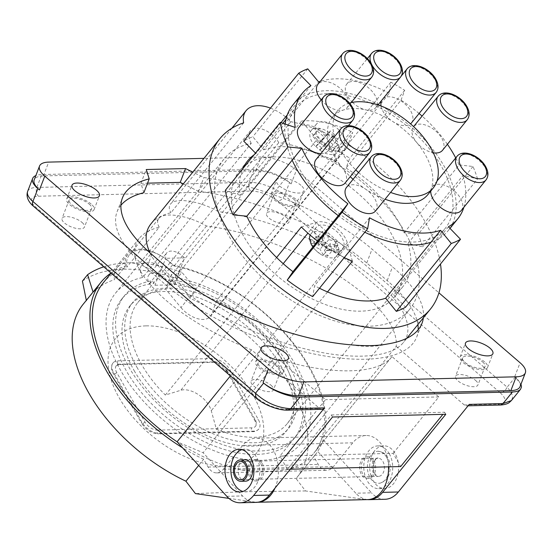 <?xml version="1.0" encoding="UTF-8"?>
<svg xmlns="http://www.w3.org/2000/svg" width="553" height="553" viewBox="0 0 553 553"><rect width="100%" height="100%" fill="white"/><g stroke="black" fill="none" stroke-linecap="round" stroke-linejoin="round"><path stroke-width="0.41" stroke-dasharray="2.77 2.07" d="M286.592 217.578A12.021 4.618 -158.9 0 1 288.956 222.119A12.021 4.618 -158.9 0 1 280.703 223.467A12.021 4.618 -158.9 0 1 268.896 218A12.021 4.618 -158.9 0 1 266.532 213.458A12.021 4.618 -158.9 0 1 274.786 212.11A12.021 4.618 -158.9 0 1 286.592 217.578M293.698 199.17A12.021 4.618 -158.9 0 1 296.062 203.718A12.021 4.618 -158.9 0 1 287.809 205.066A12.021 4.618 -158.9 0 1 276.002 199.598A12.021 4.618 -158.9 0 1 273.638 195.057A12.021 4.618 -158.9 0 1 281.892 193.702A12.021 4.618 -158.9 0 1 293.698 199.17M245.601 481.172A10.687 7.23 88.6 0 1 239.85 477.28A10.687 7.23 88.6 0 1 238.716 466.006A10.687 7.23 88.6 0 1 245.083 459.806M241.889 449.644A21.367 14.461 88.6 0 1 244.827 449.126A21.367 14.461 88.6 0 1 256.329 456.909A21.367 14.461 88.6 0 1 258.389 461.644A21.367 14.461 88.6 0 1 245.857 491.852A21.367 14.461 88.6 0 1 242.898 491.479M271.108 385.33A12.021 4.618 -158.9 0 1 273.472 389.872A12.021 4.618 -158.9 0 1 265.219 391.22A12.021 4.618 -158.9 0 1 253.412 385.752A12.021 4.618 -158.9 0 1 251.048 381.211A12.021 4.618 -158.9 0 1 259.302 379.856A12.021 4.618 -158.9 0 1 271.108 385.33M278.214 366.922A12.021 4.618 -158.9 0 1 280.578 371.471A12.021 4.618 -158.9 0 1 272.325 372.819A12.021 4.618 -158.9 0 1 260.518 367.351A12.021 4.618 -158.9 0 1 258.154 362.809A12.021 4.618 -158.9 0 1 266.408 361.455A12.021 4.618 -158.9 0 1 278.214 366.922M292.171 160.183A99.906 57.54 -141 0 1 285.638 139.321L240.313 195.34A99.906 57.54 -141 0 1 242.878 168.63M254.014 154.868A99.906 57.54 -141 0 1 255.963 153.554L255.479 153.057M287.325 114.796L301.295 97.528A99.906 57.54 -141 0 1 308.996 93.796L263.67 149.815L252.811 136.75A117.533 67.694 39 0 0 243.749 141.146M263.67 149.815A99.906 57.54 -141 0 1 334.309 161.193L335.92 150.139A117.533 67.694 39 0 1 349.766 158.22L346.081 168.064A99.906 57.54 -141 0 1 398.72 222.071A99.906 57.54 -141 0 1 404.125 232.82L418.054 234.41A117.533 67.694 39 0 1 422.61 246.845L407.996 243.396A99.906 57.54 -141 0 1 402.854 286.682A99.906 57.54 -141 0 1 393.515 294.68L405.57 307.178M319.475 288.244A99.906 57.54 -141 0 1 314.574 285.701L312.701 296.615M240.313 195.34L225.334 190.315M270.479 108.118A34.728 19.998 -141 0 1 290.885 121.715A135.43 78.001 -141 0 1 440.485 264.037M475.58 380.402A12.021 4.618 -158.9 0 1 477.951 384.95A12.021 4.618 -158.9 0 1 469.697 386.298A12.021 4.618 -158.9 0 1 457.891 380.83A12.021 4.618 -158.9 0 1 455.52 376.289A12.021 4.618 -158.9 0 1 463.78 374.934A12.021 4.618 -158.9 0 1 475.58 380.402M482.693 362.001A12.021 4.618 -158.9 0 1 485.057 366.542A12.021 4.618 -158.9 0 1 476.804 367.897A12.021 4.618 -158.9 0 1 464.997 362.429A12.021 4.618 -158.9 0 1 462.633 357.881A12.021 4.618 -158.9 0 1 470.886 356.533A12.021 4.618 -158.9 0 1 482.693 362.001M82.114 222.5A12.021 4.618 -158.9 0 1 84.478 227.041A12.021 4.618 -158.9 0 1 76.224 228.396A12.021 4.618 -158.9 0 1 64.418 222.928A12.021 4.618 -158.9 0 1 62.054 218.38A12.021 4.618 -158.9 0 1 70.307 217.032A12.021 4.618 -158.9 0 1 82.114 222.5M89.22 204.098A12.021 4.618 -158.9 0 1 91.591 208.64A12.021 4.618 -158.9 0 1 83.337 209.988A12.021 4.618 -158.9 0 1 71.531 204.52A12.021 4.618 -158.9 0 1 69.16 199.979A12.021 4.618 -158.9 0 1 77.42 198.624A12.021 4.618 -158.9 0 1 89.22 204.098M280.972 122.642L255.963 153.554M404.125 232.82L449.451 176.801A99.906 57.54 39 0 0 391.406 112.045A99.906 57.54 -141 0 0 379.641 105.174L334.309 161.193M419.084 113.489A99.906 57.54 39 0 0 401.022 100.162L346.081 168.064M245.774 165.057A99.906 57.54 -141 0 1 270.846 156.997A99.906 57.54 -141 0 1 390.473 232.26A99.906 57.54 -141 0 1 394.607 296.871A99.906 57.54 -141 0 1 321.355 302.989A99.906 57.54 -141 0 1 243.41 235.799A99.906 57.54 -141 0 1 239.276 171.188A99.906 57.54 -141 0 1 243.908 166.508M170.269 276.783A119.407 68.766 39 0 1 282.777 346.033A119.407 68.766 39 0 1 301.254 443.25A119.407 68.766 39 0 1 165.174 421.6A119.407 68.766 39 0 1 115.605 293.035A119.407 68.766 39 0 1 142.75 277.447L251.262 143.331A119.407 68.766 39 0 0 224.117 158.925A119.407 68.766 39 0 0 273.687 287.491A119.407 68.766 39 0 0 409.766 309.134A119.407 68.766 39 0 0 391.296 211.923A119.407 68.766 39 0 0 278.781 142.667A18.698 10.77 -141 0 0 264.189 129.851A18.698 10.77 -141 0 0 250.309 130.93L141.796 265.039A18.698 10.77 -141 0 1 155.676 263.968A18.698 10.77 -141 0 1 170.269 276.783L278.781 142.667M251.262 143.331A18.698 10.77 -141 0 1 250.309 130.93M142.75 277.447A18.698 10.77 -141 0 1 141.796 265.039M103.148 282.956A135.43 78.001 -141 0 1 126.872 267.154A34.728 19.998 -141 0 1 129.333 254.961A34.728 19.998 -141 0 1 174.133 266.014A135.43 78.001 -141 0 1 308.111 365.74A135.43 78.001 -141 0 1 321.798 438.308A135.43 78.001 -141 0 1 313.717 453.329A135.43 78.001 -141 0 1 290.664 468.903L241.813 470.078A135.43 78.001 -141 0 1 177.091 441.792L203.145 452.734L278.726 359.326L325.537 399.66L279.88 456.087L393.128 453.356L400.655 466.552M321.846 409.331A6.408 4.341 88.6 0 1 319.565 408.439L251.511 349.814C217.163 336.01 188.573 319.44 165.734 300.113C137.151 274.599 128.289 254.048 139.149 238.461C143.365 233.304 150.057 229.543 159.236 227.159L126.872 267.154M159.236 227.159C157.204 223.654 157.052 220.778 158.794 218.553C163.695 211.543 188.497 215.428 206.497 226.018C258.652 232.336 327.556 262.44 365.098 295.316C387.155 314.664 397.531 331.669 396.218 346.33L321.798 438.308L319.758 444.494L316.392 450.011L355.786 493.214L371.512 492.841L321.798 438.308M373.918 460.739A10.687 7.23 88.6 0 1 375.045 472.006A10.687 7.23 88.6 0 1 368.678 478.207A10.687 7.23 88.6 0 1 362.927 474.315A10.687 7.23 88.6 0 1 361.8 463.048A10.687 7.23 88.6 0 1 368.167 456.847A10.687 7.23 88.6 0 1 373.918 460.739M367.627 499.608A32.053 21.691 88.6 0 1 355.786 493.214M445.787 414.294L444.605 412.227L442.884 414.363M316.392 450.011L391.973 356.602L438.785 396.93L393.128 453.356M260.67 463.462A10.687 7.23 88.6 0 1 261.797 474.737A10.687 7.23 88.6 0 1 255.431 480.937A10.687 7.23 88.6 0 1 249.679 477.045A10.687 7.23 88.6 0 1 248.553 465.771A10.687 7.23 88.6 0 1 254.919 459.571A10.687 7.23 88.6 0 1 260.67 463.462M332.533 417.017L331.358 414.957L287.408 469.283L279.88 456.087M256.025 502.387A32.053 21.691 88.6 0 1 242.539 495.944L203.145 452.734M288.03 410.146L285.742 409.255C275.615 408.708 266.387 405.169 258.064 398.644L35.496 206.884A20.302 7.804 -158.9 0 1 38.468 196.211L250.806 191.096A6.408 4.341 88.6 0 1 249.161 182.324L254.131 169.439A26.71 10.265 -158.9 0 1 289.544 182.531L291.12 183.893A26.71 10.265 21.1 0 0 255.707 170.794L43.369 175.909A26.71 10.265 21.1 0 0 34.203 179.849M520.02 386.671A26.71 10.265 21.1 0 0 514.76 376.572L520.995 384.141M391.973 356.602L391.683 356.968C378.141 374.554 331.295 375.535 278.726 359.326M438.785 396.93L325.537 399.66M321.182 99.879A18.698 10.77 39 0 0 343.6 109.978A18.698 10.77 39 0 0 347.021 107.752A18.698 10.77 39 0 0 346.247 95.655A18.698 10.77 39 0 0 331.655 83.081A18.698 10.77 39 0 0 317.947 84.229M241.813 470.078C262.039 472.055 278.325 471.661 290.664 468.903M371.098 475.995A21.367 14.461 88.6 0 1 383.637 445.787A21.367 14.461 88.6 0 1 397.199 458.299A21.367 14.461 88.6 0 1 384.667 488.513A21.367 14.461 88.6 0 1 371.098 475.995M396.218 346.33L464.264 404.955A6.408 4.341 -91.4 0 0 466.552 405.847A6.408 4.341 -91.4 0 0 469.221 404.388M385.006 499.283A32.053 21.691 88.6 0 1 371.512 492.841M389.243 453.709A21.367 14.461 88.6 0 1 391.303 458.444A21.367 14.461 88.6 0 1 378.764 488.652A21.367 14.461 88.6 0 1 365.201 476.14A21.367 14.461 88.6 0 1 377.74 445.925A21.367 14.461 88.6 0 1 389.243 453.709M442.511 150.319A18.698 10.77 39 0 0 441.736 138.229A18.698 10.77 39 0 0 427.144 125.649A18.698 10.77 39 0 0 413.437 126.796A18.698 10.77 39 0 0 414.211 138.886A18.698 10.77 39 0 0 416.81 142.612A18.698 10.77 39 0 0 433.303 152.766M251.511 349.814L230.401 375.909M461.32 210.437A18.698 10.77 39 0 0 460.545 198.34A18.698 10.77 39 0 0 445.96 185.767A18.698 10.77 39 0 0 432.246 186.914A18.698 10.77 39 0 0 431.229 188.704A18.698 10.77 39 0 0 430.759 191.034M381.031 106.01A18.698 10.77 39 0 0 383.125 111.526A18.698 10.77 39 0 0 392.976 121.639A18.698 10.77 39 0 0 410.533 123.858M411.425 122.96A18.698 10.77 39 0 0 410.651 110.863A18.698 10.77 39 0 0 396.066 98.289A18.698 10.77 39 0 0 382.351 99.436A18.698 10.77 39 0 0 381.812 100.217M352.455 102.353A18.698 10.77 39 0 0 365.706 109.853A18.698 10.77 39 0 0 375.853 107.586A18.698 10.77 39 0 0 375.079 95.489A18.698 10.77 39 0 0 360.487 82.915A18.698 10.77 39 0 0 346.779 84.063A18.698 10.77 39 0 0 347.554 96.153A18.698 10.77 39 0 0 351.86 101.766M386.492 457.103A16.03 10.846 88.6 0 1 388.185 474.011A16.03 10.846 88.6 0 1 378.639 483.315A16.03 10.846 88.6 0 1 370.012 477.474A16.03 10.846 88.6 0 1 368.319 460.566A16.03 10.846 88.6 0 1 377.865 451.269A16.03 10.846 88.6 0 1 386.492 457.103M254.131 169.439L41.793 174.548A26.71 10.265 -158.9 0 0 35.841 175.605M243.631 122.856L170.925 212.705C161.752 215.089 155.061 218.857 150.845 224.006M150.057 252.894C164.041 282.389 217.536 319.516 275.567 339.991C333.59 360.577 388.068 361.655 403.379 342.514C416.865 325.828 399.39 295.675 360.155 267.929C320.906 240.175 263.518 217.391 218.186 211.571C200.186 200.974 175.391 197.089 170.483 204.098C168.748 206.331 168.893 209.2 170.925 212.705M290.885 121.715L218.186 211.571M387.688 343.952C376.69 346.807 364.503 347.104 351.141 344.83M206.497 226.018L174.133 266.014M285.154 124.045A99.906 57.54 39 0 0 285.638 139.321L295.254 127.439M327.514 291.943L216.403 429.266L211.267 410.734A21.367 12.304 39 0 0 180.769 390.287L165.361 395.042L276.624 257.539M352.385 261.203L347.256 242.67A21.367 12.304 39 0 0 316.758 222.223L301.344 226.979M307.758 68.849L252.811 136.75M401.022 100.162L404.706 90.319A117.533 67.694 39 0 0 390.867 82.231L389.257 93.291L379.641 105.174A99.906 57.54 39 0 0 308.996 93.796L318.611 81.913M369.522 217.799L314.574 285.701M344.284 257.587A96.167 55.383 -141 0 1 331.067 250.336A17.095 9.843 -141 0 1 320.332 243.14A17.095 9.843 -141 0 1 315.293 234.866A17.095 9.843 -141 0 1 316.171 227.456A17.095 9.843 -141 0 1 330.749 227.345A17.095 9.843 -141 0 1 343.634 241.557A17.095 9.843 -141 0 1 342.749 248.961A17.095 9.843 -141 0 1 331.067 250.336A96.167 55.383 -141 0 1 320.332 243.14A96.167 55.383 -141 0 1 317.636 241.129M448.455 226.778L393.515 294.68M430.981 242.221A99.906 57.54 -141 0 0 438.84 238.661A99.906 57.54 39 0 0 448.179 230.663A99.906 57.54 39 0 0 453.322 187.377L407.996 243.396M477.55 178.944A117.533 67.694 39 0 0 472.995 166.501L459.066 164.918L449.451 176.801A99.906 57.54 -141 0 1 453.322 187.377L462.937 175.495L477.55 178.944L422.61 246.845M291.12 183.893L296.449 170.089A26.71 10.265 21.1 0 0 261.044 156.99L203.953 158.365M300.998 185.324A14.689 5.648 21.1 0 0 286.565 178.64A14.689 5.648 21.1 0 0 276.479 180.292A14.689 5.648 21.1 0 0 279.369 185.843A14.689 5.648 21.1 0 0 293.795 192.527A14.689 5.648 21.1 0 0 303.887 190.875A14.689 5.648 21.1 0 0 300.998 185.324M423.342 317.844A149.587 57.491 21.1 0 0 392.54 266.809L372.065 249.168A149.587 57.491 21.1 0 0 203.857 177.554L192.81 172.135M292.848 104.98A99.906 57.54 39 0 1 301.295 97.528L310.91 85.646M472.995 166.501L418.054 234.41M404.706 90.319L349.766 158.22M262.24 463.428A10.687 7.23 88.6 0 1 263.366 474.695A10.687 7.23 88.6 0 1 257.007 480.896A10.687 7.23 88.6 0 1 251.249 477.004A10.687 7.23 88.6 0 1 250.122 465.737A10.687 7.23 88.6 0 1 256.488 459.536A10.687 7.23 88.6 0 1 262.24 463.428M390.867 82.231L335.92 150.139M463.905 207.244A99.906 57.54 39 0 0 462.937 175.495M442.573 231.251A96.167 55.383 -141 0 1 333.01 208.675A96.167 55.383 -141 0 1 295.758 107.337A96.167 55.383 -141 0 1 298.461 104.393A96.167 55.383 -141 0 1 408.024 126.976A96.167 55.383 -141 0 1 445.269 228.313A96.167 55.383 -141 0 1 442.573 231.251M364.807 232.225A99.906 57.54 39 0 1 359.906 229.682A99.906 57.54 -141 0 1 338.256 215.642M459.066 164.918A99.906 57.54 39 0 0 455.713 157.916M447.398 144.271A99.906 57.54 39 0 0 422.098 116.095M389.257 93.291A99.906 57.54 39 0 0 320.284 81.339M375.591 210.928A18.698 10.77 39 0 0 374.816 198.831A18.698 10.77 39 0 0 365.505 189.078A18.698 10.77 39 0 0 346.517 187.405M345.127 183.002A18.698 10.77 39 0 0 344.36 170.905A18.698 10.77 39 0 0 342.155 167.67A18.698 10.77 39 0 0 316.06 159.478M320.781 153.637A18.698 10.77 39 0 0 327.943 150.976A18.698 10.77 39 0 0 328.973 143.116A18.698 10.77 39 0 0 327.169 138.879A18.698 10.77 39 0 0 312.583 126.305A18.698 10.77 39 0 0 298.869 127.453M427.891 194.587A61.438 35.385 39 0 0 431.229 188.704A61.438 35.385 39 0 0 416.81 142.612A61.438 35.385 39 0 0 392.976 121.639A61.438 35.385 39 0 0 365.706 109.853A61.438 35.385 39 0 0 353.077 108.519A61.438 35.385 39 0 0 343.6 109.978A61.438 35.385 39 0 0 332.367 117.291A61.438 35.385 39 0 0 328.973 143.116A61.438 35.385 39 0 0 342.155 167.67A61.438 35.385 39 0 0 350.263 176.656M353.063 179.31A61.438 35.385 39 0 0 365.505 189.078A61.438 35.385 39 0 0 385.068 199.211M358.558 172.522A61.438 35.385 39 0 0 371.001 182.29L371.001 182.29A61.438 35.385 39 0 0 390.563 192.416M349.427 103.086A61.438 35.385 39 0 0 337.862 110.503A61.438 35.385 39 0 0 355.759 169.868M296.449 170.089L438.923 292.834M165.63 289.095L301.613 121.031L316.966 139.501L180.976 307.565L165.63 289.095A96.167 55.383 39 0 0 140.497 299.615A96.167 55.383 39 0 0 137.794 302.56A96.167 55.383 39 0 0 165.361 395.042M180.976 307.565A21.367 12.304 39 0 0 210.347 316.378A21.367 12.304 39 0 0 211.509 314.332L216.728 300.41L352.71 132.347L347.498 146.262L211.509 314.332M216.403 429.266A96.167 55.383 39 0 0 284.608 426.481A96.167 55.383 39 0 0 287.311 423.536A96.167 55.383 39 0 0 216.728 300.41M310.973 243.182L314.781 244.08L317.533 240.686L325.503 242.567L327.618 249.749L332.049 250.792L329.927 243.61L337.897 245.497L336.722 241.502L333.977 244.903L337.786 245.802A17.095 9.843 -141 0 1 338.547 247.834A17.095 9.843 -141 0 1 338.961 249.79L338.795 249.997A17.095 9.843 -141 0 1 337.496 255.451A17.095 9.843 -141 0 1 320.609 254.235A17.095 9.843 -141 0 1 315.639 250.205A17.095 9.843 -141 0 1 312.901 246.984M325.503 242.567L320.042 249.313L313.268 245.954L310.8 243.389M336.722 241.502L328.752 239.622L326.629 232.44L322.205 231.396L324.321 238.578L316.351 236.698L317.533 240.686M309.625 239.401L312.086 241.965L318.867 245.325L324.321 238.578M309.798 239.193L313.606 240.092L316.351 236.698M318.867 245.325L317.94 236.663L322.205 231.396M317.94 236.663L322.371 237.707L326.629 232.44M328.752 239.622L323.291 246.368L332.457 246.776L337.786 245.802M322.371 237.707L323.291 246.368M338.795 249.997L333.639 250.765L324.473 250.357L329.927 243.61M338.961 249.79L335.153 248.891L337.897 245.497M324.473 250.357L327.784 256.067L332.049 250.792M327.784 256.067L323.353 255.016L327.618 249.749M323.353 255.016L320.042 249.313M333.977 244.903L335.153 248.891M310.185 235.115A17.095 9.843 -141 0 1 310.917 233.947A17.095 9.843 -141 0 1 324.348 233.283A17.095 9.843 -141 0 1 337.613 246.009M314.781 244.08L313.606 240.092M316.966 139.501A21.367 12.304 39 0 0 346.337 148.308A21.367 12.304 39 0 0 347.498 146.262M322.814 141.927A17.095 9.843 -141 0 1 316.434 124.114A17.095 9.843 -141 0 1 320.636 121.819A17.095 9.843 -141 0 1 331.385 124.204A17.095 9.843 -141 0 1 336.632 127.812A17.095 9.843 -141 0 1 343.012 145.619A17.095 9.843 -141 0 1 322.814 141.927M301.613 121.031A96.167 55.383 -141 0 1 320.636 121.819A96.167 55.383 -141 0 1 331.385 124.204A96.167 55.383 -141 0 1 352.71 132.347M330.335 130.937L327.583 134.338L329.443 132.437A17.095 9.843 -141 0 1 331.551 134.096A17.095 9.843 -141 0 1 333.487 135.92L331.627 137.821L334.371 134.427L330.335 130.937L326.45 134.911L319.171 128.635L317.014 130.84L324.286 137.116L320.401 141.084L324.445 144.568L328.33 140.6L335.602 146.877L337.765 144.672L330.487 138.395L334.371 134.427M329.443 132.437L329.277 132.644A17.095 9.843 -141 0 0 311.18 130.605A17.095 9.843 -141 0 0 315.625 146.586L318.825 143.863L312.749 136.107L314.906 133.902L320.989 141.658L329.277 132.644M324.445 144.568L319.834 149.863A17.095 9.843 -141 0 1 317.733 148.204A17.095 9.843 -141 0 1 315.798 146.379L315.625 146.586M333.487 135.92L325.026 145.142L330.487 138.395M325.026 145.142L333.5 149.939L337.765 144.672M333.5 149.939L331.337 152.144L335.602 146.877M328.33 140.6L322.869 147.347L320.18 149.835M331.337 152.144L322.869 147.347M319.834 149.863L319.669 150.07A17.095 9.843 -141 0 0 320.871 150.893L319.675 150.077M318.825 143.863L324.286 137.116M315.798 146.379L320.401 141.084M312.749 136.107L317.014 130.84M314.906 133.902L319.171 128.635M326.45 134.911L320.989 141.658M327.583 134.338L331.627 137.821M321.694 147.962L317.657 144.478M333.314 136.135A17.095 9.843 -141 0 1 337.759 152.116A17.095 9.843 -141 0 1 320.871 150.893M250.806 191.096A20.302 7.804 -158.9 0 1 277.717 201.05L500.292 392.81C503.271 392.388 505.553 390.515 507.142 387.176L510.184 390.833L512.237 395.029L512.513 397.842L511.394 400.566M258.064 398.644L256.011 397.98M287.408 469.283L290.304 469.214M331.358 414.957L444.605 412.227M295.661 199.121A14.689 5.648 21.1 0 0 281.235 192.437A14.689 5.648 21.1 0 0 271.143 194.089A14.689 5.648 21.1 0 0 274.039 199.647A14.689 5.648 21.1 0 0 288.466 206.331A14.689 5.648 21.1 0 0 298.558 204.679A14.689 5.648 21.1 0 0 295.661 199.121M417.874 324.597A149.587 57.491 21.1 0 0 387.211 280.613L366.736 262.972A149.587 57.491 21.1 0 0 198.527 191.352L203.857 177.554M183.306 183.886L198.527 191.352M143.87 192.672L140.904 183.326L147.547 183.161M120.92 205.274A149.587 57.491 21.1 0 0 117.091 211.723A149.587 57.491 21.1 0 0 146.531 268.274L151.868 254.47M418.158 329.809A149.587 57.491 21.1 0 1 416.651 337.157A149.587 57.491 21.1 0 1 313.924 353.968A149.587 57.491 21.1 0 1 167.006 285.915L146.531 268.274M280.184 366.874A14.689 5.648 21.1 0 0 265.751 360.19A14.689 5.648 21.1 0 0 255.666 361.842A14.689 5.648 21.1 0 0 258.555 367.399A14.689 5.648 21.1 0 0 272.982 374.084A14.689 5.648 21.1 0 0 283.074 372.432A14.689 5.648 21.1 0 0 280.184 366.874M484.656 361.952A14.689 5.648 21.1 0 0 470.23 355.268A14.689 5.648 21.1 0 0 460.137 356.92A14.689 5.648 21.1 0 0 463.034 362.471A14.689 5.648 21.1 0 0 477.46 369.155A14.689 5.648 21.1 0 0 487.552 367.51A14.689 5.648 21.1 0 0 484.656 361.952M91.19 204.05A14.689 5.648 21.1 0 0 76.763 197.366A14.689 5.648 21.1 0 0 66.671 199.018A14.689 5.648 21.1 0 0 69.56 204.569A14.689 5.648 21.1 0 0 83.994 211.253A14.689 5.648 21.1 0 0 94.079 209.601A14.689 5.648 21.1 0 0 91.19 204.05M140.904 183.326L146.234 169.522M372.342 460.773A10.687 7.23 88.6 0 1 373.469 472.048A10.687 7.23 88.6 0 1 367.102 478.248A10.687 7.23 88.6 0 1 361.351 474.356A10.687 7.23 88.6 0 1 360.224 463.082A10.687 7.23 88.6 0 1 366.591 456.882A10.687 7.23 88.6 0 1 372.342 460.773M388.531 466.843A32.053 21.691 -91.4 0 0 366.079 435.522A32.053 21.691 -91.4 0 0 352.738 442.822L333.507 466.587A16.03 10.846 88.6 0 1 326.837 470.244A16.03 10.846 88.6 0 1 318.21 464.402L313.765 456.619L296.028 478.539L305.533 490.946L365.174 499.463A32.053 21.691 -91.4 0 0 367.621 499.608M365.174 499.463L255.071 502.117A32.053 21.691 -91.4 0 0 257.518 502.262A32.053 21.691 -91.4 0 0 257.677 502.255L257.518 502.262M274.938 488.209A32.053 21.691 -91.4 0 0 275.636 454.974A32.053 21.691 -91.4 0 0 255.977 438.17A32.053 21.691 -91.4 0 0 242.636 445.476L223.405 469.241A16.03 10.846 88.6 0 1 216.735 472.891A16.03 10.846 88.6 0 1 208.108 467.057L203.663 459.267L198.658 465.453M305.533 490.946L246.5 491.7L195.43 493.594M255.071 502.117L228.928 498.384M83.199 304.212A137.566 79.231 -141 0 1 86.386 300.666L86.316 300.355M82.432 281.062A154.93 89.227 -141 0 1 123.506 269.207A154.93 89.227 -141 0 1 176.801 278.795L181.978 272.394A154.93 89.227 -141 0 0 128.683 262.813A34.728 19.998 39 0 0 116.973 267.776A34.728 19.998 39 0 0 114.464 279.687A137.566 79.231 39 0 0 93.132 292.33L86.386 300.666M145.916 325.883A90.823 52.307 39 0 0 119.054 397.593A90.823 52.307 39 0 0 225.887 466.089A90.823 52.307 39 0 0 252.749 394.372A90.823 52.307 39 0 0 145.916 325.883M253.786 431.133L159.416 433.407A14.959 8.613 -141 0 1 141.817 422.126L113.593 372.639A14.959 8.613 -141 0 1 112.978 362.968A14.959 8.613 -141 0 1 118.017 360.833L212.393 358.558A14.959 8.613 -141 0 1 229.986 369.839L258.216 419.326A14.959 8.613 -141 0 1 258.832 428.997A14.959 8.613 -141 0 1 253.786 431.133A2.136 1.445 -91.4 0 1 252.901 431.623L158.524 433.898A2.136 1.445 -91.4 0 0 159.416 433.407M144.962 422.05A2.136 0.982 150.3 0 1 142.294 423.446A2.136 0.982 -29.7 0 1 141.533 423.149C145.93 429.847 151.591 433.428 158.524 433.898A2.136 1.445 -91.4 0 1 157.377 433.117A2.136 1.445 88.6 0 1 157.536 430.11A10.687 6.152 -141 0 1 144.962 422.05L116.738 372.563A10.687 6.152 -141 0 1 116.296 365.657A10.687 6.152 -141 0 1 119.897 364.13L214.274 361.856A10.687 6.152 -141 0 1 226.841 369.916A2.136 0.982 150.3 0 0 226.557 370.939A2.136 0.982 150.3 0 0 227.318 371.236A2.136 0.982 150.3 0 0 229.986 369.839M157.536 430.11L251.905 427.835A10.687 6.152 -141 0 0 255.507 426.308A10.687 6.152 -141 0 0 255.064 419.402L226.841 369.916M111.008 273.051A137.566 79.231 -141 0 1 125.455 266.104L114.464 279.687M203.663 459.267A137.566 79.231 -141 0 1 182.58 447.812M169.259 283.641A110.856 63.844 39 0 1 275.705 346.786A110.856 63.844 39 0 1 294.058 438.55A110.856 63.844 39 0 1 167.718 418.455A110.856 63.844 39 0 1 121.701 299.09A110.856 63.844 39 0 1 149.6 284.111L149.358 283.696A13.355 7.694 39 0 1 148.805 275.055A13.355 7.694 39 0 1 158.6 274.24A13.355 7.694 39 0 1 169.024 283.226L169.259 283.641L172.004 280.247A110.856 63.844 39 0 1 278.449 343.392A110.856 63.844 39 0 1 296.809 435.156A110.856 63.844 39 0 1 170.469 415.061A110.856 63.844 39 0 1 124.446 295.696A110.856 63.844 39 0 1 152.345 280.717L154.937 285.258L174.596 284.781L172.004 280.247M116.973 267.776L127.964 254.193A34.728 19.998 39 0 1 172.488 264.97A137.566 79.231 -141 0 1 296.608 347.346A137.566 79.231 -141 0 1 314.823 455.354A137.566 79.231 -141 0 1 313.765 456.619M127.964 254.193A34.728 19.998 39 0 0 125.455 266.104M149.6 284.111L152.345 280.717M149.358 283.696L161.179 269.09L154.937 285.258M136.902 367.199A100.169 57.692 39 0 0 254.733 442.746A100.169 57.692 39 0 0 288.5 428.437A100.169 57.692 39 0 0 284.36 363.653A100.169 57.692 39 0 0 206.207 296.284A100.169 57.692 39 0 0 132.755 302.415A100.169 57.692 39 0 0 136.902 367.199M134.151 370.6A100.169 57.692 39 0 0 212.304 437.962A100.169 57.692 39 0 0 285.756 431.831A100.169 57.692 39 0 0 281.608 367.047A100.169 57.692 39 0 0 184.149 293.629A100.169 57.692 39 0 0 130.01 305.809A100.169 57.692 39 0 0 134.151 370.6M174.596 284.781L184.481 257.864A13.355 7.694 39 0 0 166.667 252.991A13.355 7.694 39 0 0 165.852 258.313L161.179 269.09M184.481 257.864L165.852 258.313M172.488 264.97L161.497 278.553A137.566 79.231 39 0 1 196.474 289.841L189.727 298.178A137.566 79.231 -141 0 1 297.085 477.274A137.566 79.231 -141 0 1 296.028 478.539M103.77 266.816A154.93 89.227 -141 0 1 128.683 262.813A34.728 19.998 39 0 1 161.497 278.553M196.474 289.841L181.978 272.394M176.801 278.795L189.727 298.178M400.317 180.368A18.698 10.77 39 0 0 399.543 168.278A18.698 10.77 39 0 0 384.95 155.697A18.698 10.77 39 0 0 371.243 156.845M382.925 461.52A9.083 6.145 88.6 0 1 383.879 471.101A9.083 6.145 88.6 0 1 378.473 476.368A9.083 6.145 88.6 0 1 373.579 473.064A9.083 6.145 88.6 0 1 372.625 463.483A9.083 6.145 88.6 0 1 378.031 458.209A9.083 6.145 88.6 0 1 382.925 461.52M515.327 377.056L507.142 387.176L284.567 195.416L289.544 182.531M371.74 77.192A18.698 10.77 39 0 0 370.973 65.102A18.698 10.77 39 0 0 356.381 52.521A18.698 10.77 39 0 0 342.673 53.669M467.23 119.759A18.698 10.77 39 0 0 466.455 107.669A18.698 10.77 39 0 0 451.87 95.095A18.698 10.77 39 0 0 438.163 96.236M500.292 392.81C507.163 399.377 506.43 403.151 498.087 404.146L464.264 404.955M285.742 409.255L319.565 408.439M486.046 179.877A18.698 10.77 39 0 0 485.271 167.787A18.698 10.77 39 0 0 470.686 155.213A18.698 10.77 39 0 0 456.972 156.354M436.151 92.399A18.698 10.77 39 0 0 435.377 80.309A18.698 10.77 39 0 0 420.785 67.736A18.698 10.77 39 0 0 407.077 68.876M400.579 77.026A18.698 10.77 39 0 0 399.805 64.936A18.698 10.77 39 0 0 385.213 52.362A18.698 10.77 39 0 0 371.505 53.503M27.65 191.379A26.71 10.265 -158.9 0 1 36.816 187.432L249.161 182.324A26.71 10.265 -158.9 0 1 284.567 195.416A6.408 4.023 130.7 0 1 277.717 201.05M38.468 196.211A6.408 4.341 88.6 0 1 36.816 187.432L41.793 174.548M347.256 242.67L211.267 410.734M316.758 222.223L307.917 233.145M283.212 263.684L180.769 390.287M514.76 376.572L520.09 362.768M352.669 120.416A18.698 10.77 39 0 0 351.895 108.326A18.698 10.77 39 0 0 337.309 95.752A18.698 10.77 39 0 0 323.595 96.893M369.853 152.441A18.698 10.77 39 0 0 369.079 140.351A18.698 10.77 39 0 0 354.494 127.771A18.698 10.77 39 0 0 340.779 128.918M226.806 496.324L242.539 495.944M500.368 405.031L498.087 404.146M35.496 206.884A6.408 4.023 -49.3 0 1 33.443 206.221M387.211 280.613L392.54 266.809M167.006 285.915L172.336 272.111M366.736 262.972L372.065 249.168M43.369 175.909L48.699 162.105M255.707 170.794L261.044 156.99M352.738 442.822L242.636 445.476M223.405 469.241L333.507 466.587M208.108 467.057L318.21 464.402M214.274 361.856A2.136 1.445 88.6 0 1 213.382 362.346L119.013 364.614A2.136 1.445 -91.4 0 1 117.858 363.839A2.136 1.445 88.6 0 1 118.017 360.833M255.064 419.402A2.136 0.982 150.3 0 0 254.781 420.418L226.557 370.939C223.543 366.964 221.062 363.238 213.382 362.346A2.136 1.445 88.6 0 1 212.234 361.565A2.136 1.445 88.6 0 1 212.393 358.558M116.738 372.563A2.136 0.982 150.3 0 1 114.07 373.959A2.136 0.982 -29.7 0 1 113.31 373.662A2.136 0.982 -29.7 0 1 113.593 372.639M112.978 362.968C110.877 365.713 110.987 369.273 113.31 373.662L141.533 423.149A2.136 0.982 -29.7 0 1 141.817 422.126M255.507 426.308C256.474 425.534 256.233 423.57 254.781 420.418A2.136 0.982 150.3 0 0 255.541 420.722A2.136 0.982 150.3 0 0 258.216 419.326M116.296 365.657L119.013 364.614A2.136 1.445 -91.4 0 0 119.897 364.13M258.832 428.997C256.986 430.856 255.009 431.734 252.901 431.623A2.136 1.445 -91.4 0 1 251.746 430.842A2.136 1.445 88.6 0 1 251.905 427.835M169.024 283.226L180.838 268.62M371.644 64.397A18.698 10.77 39 0 0 371.948 65.005M296.062 203.718L288.956 222.119M280.578 371.471L273.472 389.872M485.057 366.542L477.951 384.95M91.591 208.64L84.478 227.041M247.523 161.006L239.276 171.188M301.254 443.25L409.766 309.134M115.605 293.035L224.117 158.925M139.149 238.461L111.098 273.127M240.403 461.527L378.031 458.209C376.842 455.907 370.31 465.965 374.81 473.548C376.724 476.022 377.941 476.963 378.473 476.368L240.845 479.686M347.021 107.752L351.162 102.63M391.683 356.968L313.717 453.329M377.74 445.925L383.637 445.787M238.931 449.271L244.827 449.126M375.853 107.586L377.996 104.939M377.865 451.269C382.496 451.677 385.787 453.785 387.722 457.594C389.996 461.796 390.715 466.407 389.872 471.433C388.718 475.843 387.632 481.539 378.639 483.315M406.787 338.298L403.379 342.514M231.873 128.234L170.483 204.098M158.794 218.553L129.333 254.961M255.431 480.937L257.007 480.896M448.179 230.663L450.018 228.389M332.367 117.291L337.862 110.503M342.749 248.961L337.496 255.451M320.609 254.235L315.639 250.205M137.794 302.56L282.86 123.278M285.949 119.455L295.758 107.337M210.347 316.378L346.337 148.308M316.434 124.114L311.18 130.605M327.943 150.976L348.445 125.635M468.073 405.812L466.552 405.847M416.651 337.157L421.98 323.353M117.091 211.723L122.427 197.926M66.671 199.018L72.001 185.214M255.666 361.842L260.995 348.044M460.137 356.92L465.467 343.116M271.143 194.089L276.479 180.292M367.102 478.248L368.678 478.207M366.079 435.522L255.977 438.17M216.735 472.891L326.837 470.244M285.756 431.831L288.5 428.437M294.058 438.55L296.809 435.156M121.701 299.09L124.446 295.696M148.805 275.055L166.667 252.991M314.823 455.354L297.085 477.274M273.638 195.057L266.532 213.458M69.16 199.979L62.054 218.38M287.311 423.536L445.269 228.313M254.919 459.571L256.488 459.536M239.961 491.997L245.857 491.852M316.171 227.456L310.917 233.947M402.854 286.682L394.607 296.871M487.552 367.51L492.882 353.706M343.012 145.619L337.759 152.116M378.764 488.652L384.667 488.513M346.779 84.063L367.365 58.618M258.154 362.809L251.048 381.211M366.591 456.882L368.167 456.847M462.633 357.881L455.52 376.289M382.351 99.436L401.202 76.141M432.246 186.914L437.057 180.969M94.079 209.601L99.409 195.797M130.01 305.809L132.755 302.415M298.558 204.679L303.887 190.875M283.074 372.432L288.403 358.627"/><path stroke-width="0.83" d="M240.368 459.923L245.083 459.806A10.687 7.23 88.6 0 1 250.834 463.697A10.687 7.23 88.6 0 1 251.968 474.972A10.687 7.23 88.6 0 1 245.601 481.172L240.88 481.283A10.687 7.23 88.6 0 1 235.129 477.398A10.687 7.23 88.6 0 1 234.002 466.124A10.687 7.23 88.6 0 1 240.368 459.923A10.687 7.23 88.6 0 1 246.12 463.815A10.687 7.23 88.6 0 1 247.246 475.082A10.687 7.23 88.6 0 1 240.88 481.283M242.898 491.479A21.367 14.461 88.6 0 1 232.295 479.34A21.367 14.461 88.6 0 1 241.889 449.644M242.878 168.63A99.906 57.54 -141 0 1 247.523 161.006A99.906 57.54 -141 0 1 254.014 154.868M320.284 81.339A99.906 57.54 39 0 0 318.611 81.913L307.758 68.849A117.533 67.694 39 0 0 298.696 73.245L243.749 141.146L255.479 153.057M364.807 232.225A99.906 57.54 39 0 0 430.981 242.221L385.655 298.24L396.321 311.367A117.533 67.694 39 0 0 405.57 307.178L460.518 239.276L448.455 226.778A99.906 57.54 39 0 0 457.794 218.781A99.906 57.54 39 0 0 463.905 207.244M385.655 298.24A99.906 57.54 -141 0 1 319.475 288.244M287.242 280.108A117.533 67.694 39 0 0 312.701 296.615L367.648 228.714A117.533 67.694 39 0 1 342.183 212.2L287.242 280.108L292.931 271.668A99.906 57.54 -141 0 1 251.65 225.617A99.906 57.54 -141 0 1 246.838 216.202L233.013 214.854A117.533 67.694 39 0 1 225.334 190.315L280.281 122.407A117.533 67.694 39 0 0 287.961 146.953L233.013 214.854M440.485 264.037A135.43 78.001 -141 0 1 430.469 309.03A135.43 78.001 -141 0 1 276.12 284.477A135.43 78.001 -141 0 1 219.9 138.658A135.43 78.001 -141 0 1 243.631 122.856A34.728 19.998 -141 0 1 246.092 110.662A34.728 19.998 -141 0 1 270.479 108.118M287.961 146.953L301.786 148.301L246.838 216.202M287.325 114.796L280.972 122.642M243.908 166.508A99.906 57.54 -141 0 1 245.774 165.057M230.401 375.909L177.091 441.792A135.43 78.001 -141 0 1 108.747 370.545A135.43 78.001 -141 0 1 103.148 282.956L111.098 273.127M510.848 390.612L516.184 376.814A26.71 10.265 21.1 0 0 525.35 372.867L520.02 386.671A26.71 10.265 21.1 0 1 510.848 390.612L298.509 395.727A26.71 10.265 21.1 0 1 263.097 382.635L263.663 383.118C272.401 390.84 289.765 397.496 300.085 397.082L290.698 408.681L324.514 407.872L253.64 495.467L269.366 495.087L332.533 417.017L445.787 414.294L382.614 492.364A32.053 21.691 88.6 0 1 369.273 499.663A32.053 21.691 88.6 0 1 367.627 499.608M290.304 469.214L400.655 466.552L442.884 414.363M269.366 495.087A32.053 21.691 88.6 0 1 256.025 502.387L240.299 502.767A32.053 21.691 88.6 0 1 226.806 496.324L177.091 441.792M342.673 53.669A18.698 10.77 39 0 0 343.448 65.766A18.698 10.77 39 0 0 358.033 78.339A18.698 10.77 39 0 0 371.74 77.192C374.374 73.584 374.236 69.132 371.326 63.823C365.547 53.316 349.226 45.747 342.673 53.669L317.947 84.229A18.698 10.77 39 0 0 318.722 96.319A18.698 10.77 39 0 0 321.182 99.879M300.085 397.082L512.424 391.973C516.412 391.849 519.129 390.936 520.567 389.222L511.394 400.566L503.036 403.572L469.221 404.388L398.347 491.983A32.053 21.691 88.6 0 1 385.006 499.283L369.273 499.663M433.303 152.766A18.698 10.77 39 0 0 442.511 150.319L467.23 119.759C469.863 116.158 469.725 111.699 466.815 106.39C461.036 95.89 444.716 88.321 438.163 96.236A18.698 10.77 39 0 0 438.93 108.333A18.698 10.77 39 0 0 453.522 120.907A18.698 10.77 39 0 0 467.23 119.759M226.398 479.479A21.367 14.461 88.6 0 1 238.931 449.271A21.367 14.461 88.6 0 1 252.493 461.783A21.367 14.461 88.6 0 1 239.961 491.997A21.367 14.461 88.6 0 1 226.398 479.479M253.64 495.467A32.053 21.691 88.6 0 1 240.299 502.767M324.514 407.872A6.408 4.341 88.6 0 1 321.846 409.331L288.03 410.146L290.698 408.681C277.454 407.858 265.716 402.708 255.479 393.231L32.91 201.479L37.88 188.594A26.71 10.265 -158.9 0 1 32.627 178.495A26.71 10.265 -158.9 0 1 35.841 175.605M430.759 191.034A18.698 10.77 39 0 0 433.02 199.004A18.698 10.77 39 0 0 447.612 211.578A18.698 10.77 39 0 0 461.32 210.437L486.046 179.877C488.679 176.269 488.534 171.817 485.624 166.508C479.852 156.008 463.525 148.432 456.972 156.354A18.698 10.77 39 0 0 457.746 168.451A18.698 10.77 39 0 0 472.338 181.025A18.698 10.77 39 0 0 486.046 179.877M410.533 123.858A18.698 10.77 39 0 0 411.425 122.96L436.151 92.399C438.778 88.791 438.64 84.339 435.729 79.031C429.958 68.531 413.63 60.954 407.077 68.876A18.698 10.77 39 0 0 407.851 80.973A18.698 10.77 39 0 0 422.437 93.547A18.698 10.77 39 0 0 436.151 92.399M351.86 101.766A18.698 10.77 39 0 0 352.455 102.353M37.88 188.594L39.457 189.949L44.786 176.144L268.433 368.83A26.71 10.265 21.1 0 0 303.839 381.923L516.184 376.814M203.953 158.365L48.699 162.105A26.71 10.265 21.1 0 0 39.533 166.052L34.203 179.849A26.71 10.265 21.1 0 0 39.457 189.949M219.9 138.658L150.845 224.006C144.858 231.61 144.596 241.239 150.057 252.894M147.547 183.161L180.223 182.379L185.559 168.575L146.234 169.522L149.206 178.868A149.587 57.491 21.1 0 0 122.427 197.926A149.587 57.491 21.1 0 0 151.868 254.47L172.336 272.111A149.587 57.491 21.1 0 0 351.141 344.83C365.236 346.185 377.416 345.888 387.688 343.952A149.587 57.491 21.1 0 0 421.98 323.353A149.587 57.491 21.1 0 0 423.342 317.844M298.696 73.245L310.91 85.646A99.906 57.54 39 0 0 302.463 93.098A99.906 57.54 39 0 0 295.254 127.439L280.281 122.407M327.514 291.943L352.385 261.203A96.167 55.383 -141 0 1 344.284 257.587M292.171 160.183A99.906 57.54 39 0 0 338.256 215.642L292.931 271.668M338.256 215.642L347.872 203.76L342.183 212.2M430.981 242.221L440.596 230.331A99.906 57.54 39 0 1 369.522 217.799L367.648 228.714M440.596 230.331L451.269 243.465L396.321 311.367M276.624 257.539L301.344 226.979A96.167 55.383 -141 0 0 317.636 241.129M451.269 243.465A117.533 67.694 39 0 0 460.518 239.276M525.35 372.867A26.71 10.265 21.1 0 0 520.09 362.768L438.923 292.834M39.533 166.052A26.71 10.265 21.1 0 0 44.786 176.144M489.986 348.148A14.689 5.648 21.1 0 0 475.559 341.464A14.689 5.648 21.1 0 0 465.467 343.116A14.689 5.648 21.1 0 0 468.363 348.673A14.689 5.648 21.1 0 0 482.79 355.358A14.689 5.648 21.1 0 0 492.882 353.706A14.689 5.648 21.1 0 0 489.986 348.148M285.514 353.077A14.689 5.648 21.1 0 0 271.088 346.392A14.689 5.648 21.1 0 0 260.995 348.044A14.689 5.648 21.1 0 0 263.885 353.595A14.689 5.648 21.1 0 0 278.318 360.28A14.689 5.648 21.1 0 0 288.403 358.627A14.689 5.648 21.1 0 0 285.514 353.077M96.519 190.246A14.689 5.648 21.1 0 0 82.093 183.561A14.689 5.648 21.1 0 0 72.001 185.214A14.689 5.648 21.1 0 0 74.89 190.764A14.689 5.648 21.1 0 0 89.323 197.449A14.689 5.648 21.1 0 0 99.409 195.797A14.689 5.648 21.1 0 0 96.519 190.246M185.559 168.575L192.81 172.135M302.463 93.098L292.848 104.98A99.906 57.54 39 0 0 285.154 124.045M301.786 148.301A99.906 57.54 39 0 0 347.872 203.76M455.713 157.916A99.906 57.54 39 0 0 447.398 144.271M422.098 116.095A99.906 57.54 39 0 0 419.084 113.489M371.243 156.845L346.517 187.405A18.698 10.77 39 0 0 347.291 199.495A18.698 10.77 39 0 0 361.876 212.069A18.698 10.77 39 0 0 375.591 210.928L400.317 180.368C402.943 176.76 402.805 172.308 399.895 166.999C394.123 156.492 377.796 148.923 371.243 156.845A18.698 10.77 39 0 0 372.017 168.935A18.698 10.77 39 0 0 386.602 181.515A18.698 10.77 39 0 0 400.317 180.368M340.779 128.918L316.06 159.478A18.698 10.77 39 0 0 316.834 171.568A18.698 10.77 39 0 0 331.42 184.142A18.698 10.77 39 0 0 345.127 183.002L369.853 152.441C372.487 148.833 372.349 144.381 369.439 139.073C363.66 128.566 347.339 120.996 340.779 128.918A18.698 10.77 39 0 0 341.554 141.015A18.698 10.77 39 0 0 356.146 153.589A18.698 10.77 39 0 0 369.853 152.441M323.595 96.893A18.698 10.77 39 0 0 324.369 108.989A18.698 10.77 39 0 0 338.954 121.563A18.698 10.77 39 0 0 352.669 120.416C355.296 116.807 355.157 112.356 352.247 107.047C346.475 96.54 330.148 88.971 323.595 96.893L298.869 127.453A18.698 10.77 39 0 0 299.643 139.543A18.698 10.77 39 0 0 320.781 153.637M381.812 100.217A18.698 10.77 39 0 0 381.031 106.01M385.068 199.211A61.438 35.385 39 0 0 407.181 203.366A61.438 35.385 39 0 0 427.891 194.587L433.386 187.792A61.438 35.385 39 0 0 436.725 181.909L436.725 181.909A61.438 35.385 39 0 0 417.052 129.996A61.438 35.385 39 0 0 358.572 101.724A61.438 35.385 39 0 0 349.427 103.086M350.263 176.656A61.438 35.385 39 0 0 353.063 179.31M355.759 169.868A61.438 35.385 39 0 0 358.558 172.522M390.563 192.416A61.438 35.385 39 0 0 412.676 196.571A61.438 35.385 39 0 0 433.386 187.792M245.297 464.831A9.083 6.145 88.6 0 1 246.251 474.412A9.083 6.145 88.6 0 1 240.845 479.686A9.083 6.145 88.6 0 1 235.951 476.375A9.083 6.145 88.6 0 1 234.997 466.794A9.083 6.145 88.6 0 1 240.403 461.527A9.083 6.145 88.6 0 1 245.297 464.831M312.901 246.984A17.095 9.843 -141 0 1 310.8 243.389L310.973 243.182A17.095 9.843 -141 0 1 310.205 241.143A17.095 9.843 -141 0 1 309.798 239.193L309.874 239.739M309.625 239.401A17.095 9.843 -141 0 1 310.185 235.115M520.567 389.222L521.486 386.934L520.995 384.141M33.443 206.221A6.408 4.023 -49.3 0 1 32.91 201.479A26.71 10.265 -158.9 0 1 27.65 191.379C24.837 199.557 33.076 205.91 33.443 206.221L256.011 397.98L255.479 393.231L263.663 383.118M180.223 182.379L183.306 183.886M149.206 178.868L143.87 192.672A149.587 57.491 21.1 0 0 120.92 205.274M418.158 329.809A149.587 57.491 21.1 0 0 417.874 324.597M274.938 488.209A32.053 21.691 -91.4 0 1 257.677 502.255L367.621 499.608A32.053 21.691 -91.4 0 0 388.531 466.843M228.928 498.384L195.43 493.594L185.926 481.193A137.566 79.231 -141 0 1 83.199 304.212L100.936 282.286A137.566 79.231 -141 0 1 111.008 273.051M198.658 465.453L185.926 481.193M86.386 300.666L82.432 281.062L87.609 274.668A154.93 89.227 -141 0 1 103.77 266.816M182.58 447.812A137.566 79.231 -141 0 1 100.936 282.286M87.609 274.668L93.042 292.039M461.084 166.702A16.03 9.228 39 0 0 479.942 178.792A16.03 9.228 39 0 0 484.677 166.135A16.03 9.228 39 0 0 465.826 154.045A16.03 9.228 39 0 0 461.084 166.702M375.356 167.193A16.03 9.228 39 0 0 394.206 179.283A16.03 9.228 39 0 0 398.948 166.626A16.03 9.228 39 0 0 380.098 154.536A16.03 9.228 39 0 0 375.356 167.193M327.708 107.241A16.03 9.228 39 0 0 346.565 119.33A16.03 9.228 39 0 0 351.3 106.674A16.03 9.228 39 0 0 332.45 94.584A16.03 9.228 39 0 0 327.708 107.241M442.276 106.584A16.03 9.228 39 0 0 461.126 118.674A16.03 9.228 39 0 0 465.868 106.017A16.03 9.228 39 0 0 447.011 93.934A16.03 9.228 39 0 0 442.276 106.584M411.19 79.224A16.03 9.228 39 0 0 430.04 91.314A16.03 9.228 39 0 0 434.782 78.657A16.03 9.228 39 0 0 415.932 66.567A16.03 9.228 39 0 0 411.19 79.224M382.614 492.364L398.347 491.983M511.394 400.566L509.14 402.619C509.354 402.501 506.88 404.672 500.368 405.031L503.036 403.572L512.424 391.973M375.618 63.851A16.03 9.228 39 0 0 394.469 75.941A16.03 9.228 39 0 0 399.211 63.284A16.03 9.228 39 0 0 380.36 51.194A16.03 9.228 39 0 0 375.618 63.851M371.948 65.005A18.698 10.77 39 0 0 372.28 65.6A18.698 10.77 39 0 0 386.865 78.173A18.698 10.77 39 0 0 400.579 77.026C403.206 73.418 403.068 68.966 400.158 63.657C394.379 53.157 378.058 45.581 371.505 53.503A18.698 10.77 39 0 0 371.644 64.397M346.786 64.017A16.03 9.228 39 0 0 365.637 76.107A16.03 9.228 39 0 0 370.379 63.45A16.03 9.228 39 0 0 351.521 51.36A16.03 9.228 39 0 0 346.786 64.017M307.917 233.145L283.212 263.684M263.097 382.635L268.433 368.83M344.899 139.266A16.03 9.228 39 0 0 363.75 151.356A16.03 9.228 39 0 0 368.492 138.699A16.03 9.228 39 0 0 349.634 126.609A16.03 9.228 39 0 0 344.899 139.266M298.509 395.727L303.839 381.923M351.162 102.63L371.74 77.192M377.996 104.939L400.579 77.026M430.469 309.03L406.787 338.298M32.627 178.495L27.65 191.379M246.092 110.662L231.873 128.234M450.018 228.389L457.794 218.781M282.86 123.278L285.949 119.455M348.445 125.635L352.669 120.416M500.368 405.031L468.073 405.812M256.011 397.98C262.772 404.063 277.724 410.582 288.03 410.146M367.365 58.618L371.505 53.503M401.202 76.141L407.077 68.876M437.057 180.969L456.972 156.354M413.589 126.602L438.163 96.236"/></g></svg>
